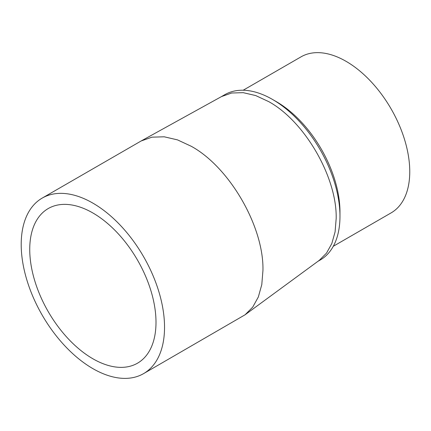 <?xml version="1.0" encoding="UTF-8"?>
<svg xmlns="http://www.w3.org/2000/svg" width="431" height="431" viewBox="0 0 431 431"><rect width="100%" height="100%" fill="white"/><g stroke="black" fill="none" stroke-linecap="round" stroke-linejoin="round"><path stroke-width="0.65" d="M143.545 373.639L245.067 314.792L252.701 307.158L258.336 296.986L261.789 284.605L262.953 270.42C263.944 226.776 229.583 167.266 191.289 146.298L177.502 139.881L164.227 136.799L151.96 137.166L141.169 140.964L42.195 198.098A101.35 58.514 60 0 1 92.87 203.12A101.35 58.514 60 0 1 159.082 292.428A101.35 58.514 60 0 1 143.545 373.639A101.35 58.514 60 0 1 92.87 368.624A101.35 58.514 60 0 1 26.657 279.31A101.35 58.514 60 0 1 42.195 198.098M245.067 314.792L319.333 260.297L326.52 253.11L331.827 243.526L335.086 231.867L336.18 218.512C337.112 177.405 304.755 121.359 268.691 101.608L255.702 95.569L243.197 92.665L231.652 93.01L221.486 96.587L141.169 140.964M92.87 212.973A89.276 51.542 -120 0 0 48.229 208.55A89.276 51.542 -120 0 0 34.545 280.091A89.276 51.542 -120 0 0 92.87 358.764A89.276 51.542 -120 0 0 137.511 363.188A89.276 51.542 -120 0 0 151.195 291.647A89.276 51.542 -120 0 0 92.87 212.973M317.922 261.331L320.201 260.017A95.45 55.109 -120 0 0 339.973 216.324A95.45 55.109 -120 0 0 272.478 99.421A95.45 55.109 -120 0 0 224.756 94.696L221.222 96.733M333.292 246.273L391.1 212.898A90.09 52.011 -120 0 0 404.908 140.705A90.09 52.011 -120 0 0 346.055 61.321A90.09 52.011 -120 0 0 301.01 56.86L243.203 90.23M339.973 216.324L339.973 211.944A90.09 52.011 60 0 0 276.271 101.608L272.478 99.421"/></g></svg>
